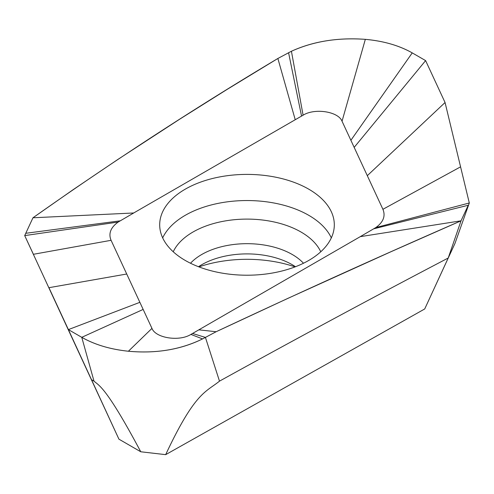 <?xml version="1.0" encoding="UTF-8"?>
<svg xmlns="http://www.w3.org/2000/svg" width="494" height="494" viewBox="0 0 494 494"><rect width="100%" height="100%" fill="white"/><g stroke="black" fill="none" stroke-linecap="round" stroke-linejoin="round"><path stroke-width="0.74" d="M139.87 302.328L68.388 329.603L81.763 337.322L68.388 329.603L91.513 379.707L94.002 381.14L81.763 337.322C94.867 344.732 110.415 349.369 128.403 351.234C156.116 353.741 180.835 349.635 202.577 338.915L190.912 334.413C179.297 341.768 155.653 338.112 151.961 328.387L111.082 240.312C108.285 233.588 110.65 227.506 118.165 222.065L24.7 235.601L33.401 254.293L24.7 235.601L25.768 233.292L24.7 235.601L118.931 439.166L140.765 451.775L165.669 454.653L424.716 308.96L454.98 243.419L448.206 258.029L461.032 220.812L360.243 236.657L375.798 227.58C383.332 222.17 385.703 216.076 382.918 209.302L354.173 147.379L425.612 60.608L445.057 102.517L367.308 175.673M198.934 266.884A94.582 54.606 180 0 1 295.066 266.884M412.237 52.889C399.201 45.522 383.566 41.008 365.332 39.347C337.982 37.359 313.35 41.329 291.423 51.253L303.088 115.201C314.703 107.859 338.328 111.49 342.039 121.228L350.888 140.29L412.237 52.889L425.612 60.608L412.237 52.889C399.066 45.485 383.43 40.971 365.332 39.347C337.717 37.39 313.079 41.36 291.423 51.253L277.869 58.477C194.679 108.13 113.052 161.235 32.968 217.78L133.726 212.982L118.165 222.065M192.549 333.469L198.854 329.831L216.131 331.733C299.321 292.695 380.948 255.719 461.032 220.812L468.25 205.251L461.032 220.812L391.18 251.637L287.872 298.37L216.131 331.733L205.43 337.414L192.549 333.469L190.912 334.413M198.847 329.831L360.256 236.663M350.888 140.29L354.173 147.379M303.088 115.201L133.713 212.97M185.262 189.165A87.308 50.407 0 0 0 159.692 224.807A87.308 50.407 0 0 0 213.587 271.379A87.308 50.407 0 0 0 308.738 260.449A87.308 50.407 0 0 0 334.308 224.807A87.308 50.407 0 0 0 280.413 178.235A87.308 50.407 0 0 0 185.262 189.165M143.161 309.423L81.763 337.322C94.737 344.695 110.279 349.332 128.403 351.234C155.838 353.772 180.563 349.666 202.577 338.915L216.131 331.733M375.798 227.58L469.3 202.991L454.98 243.419M445.057 102.517L469.3 202.991L445.057 102.517L425.612 60.608M165.669 454.653C195.111 391.816 205.961 392.162 219.49 381.146C296.338 338.637 372.575 297.592 448.206 258.022L424.716 308.96M94.002 381.14C99.053 385.697 105.994 386.58 140.765 451.775M219.49 381.146L205.43 337.414L202.577 338.915M91.513 379.707L118.931 439.166M48.943 287.693L68.388 329.603L48.943 287.693L126.723 274.009M25.768 233.292L32.968 217.78L25.768 233.292L120.122 220.837M291.423 51.253L277.869 58.477L295.233 119.733M288.57 52.691L301.544 116.09M128.403 351.234L151.961 328.387M162.68 237.873A87.308 50.407 180 0 1 185.262 215.304A87.308 50.407 180 0 1 331.32 237.873M303.483 263.24A64.022 36.964 0 0 0 201.725 254.509A64.022 36.964 0 0 0 190.517 263.24M198.514 266.723A64.022 36.964 180 0 1 201.725 264.728A64.022 36.964 180 0 1 295.486 266.723M277.869 58.477L227.104 89.414L179.902 119.06L117.856 159.445L73.056 189.733L32.968 217.78M365.332 39.347L342.039 121.228M468.25 205.251L373.878 228.778M460.581 166.842L382.918 209.302M33.401 254.293L111.082 240.312M320.76 251.773A76.366 44.09 0 0 0 193 232.013A76.366 44.09 0 0 0 173.24 251.773"/></g></svg>
